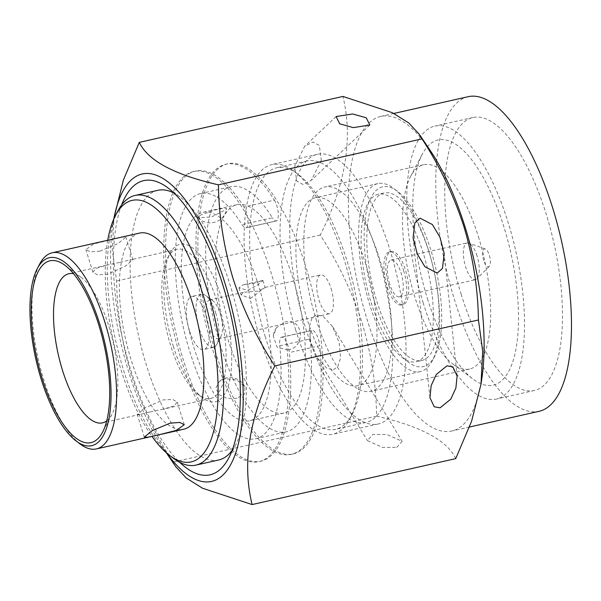 <?xml version="1.0" encoding="UTF-8"?>
<svg xmlns="http://www.w3.org/2000/svg" width="601" height="601" viewBox="0 0 601 601"><rect width="100%" height="100%" fill="white"/><g stroke="black" fill="none" stroke-linecap="round" stroke-linejoin="round"><path stroke-width="0.45" stroke-dasharray="3 2.25" d="M265.334 337.033A134.038 49.312 77.3 0 1 276.55 167.829A134.038 49.312 77.3 0 1 297.998 174.2A134.038 49.312 77.3 0 1 346.769 260.113A134.038 49.312 77.3 0 1 352.171 414.359A134.038 49.312 77.3 0 1 335.546 429.324A134.038 49.312 77.3 0 1 265.334 337.033M344.238 259.767A138.222 50.852 -102.7 0 0 293.942 171.172A138.222 50.852 -102.7 0 0 271.832 164.599A138.222 50.852 -102.7 0 0 260.263 339.092A138.222 50.852 -102.7 0 0 332.669 434.268A138.222 50.852 -102.7 0 0 349.82 418.837A138.222 50.852 -102.7 0 0 344.238 259.767M371.148 302.641A85.868 31.59 -102.7 0 0 416.132 361.764A85.868 31.59 -102.7 0 0 423.314 253.367A85.868 31.59 -102.7 0 0 378.337 194.243A85.868 31.59 -102.7 0 0 371.148 302.641M376.85 301.356A85.868 31.59 -102.7 0 0 421.827 360.48A85.868 31.59 -102.7 0 0 429.016 252.082A85.868 31.59 -102.7 0 0 384.039 192.959A85.868 31.59 -102.7 0 0 376.85 301.356M374.941 303.159A92.148 33.904 77.3 0 1 366.249 212.1A92.148 33.904 77.3 0 1 397.396 191.216A92.148 33.904 77.3 0 1 430.925 250.279A92.148 33.904 77.3 0 1 434.643 356.318A92.148 33.904 77.3 0 1 374.941 303.159M428.4 249.933A96.34 35.444 -102.7 0 0 393.347 188.181A96.34 35.444 -102.7 0 0 377.931 183.598A96.34 35.444 -102.7 0 0 369.87 305.218A96.34 35.444 -102.7 0 0 420.332 371.553A96.34 35.444 -102.7 0 0 432.284 360.795A96.34 35.444 -102.7 0 0 428.4 249.933M307.179 319.364A96.34 35.444 77.3 0 1 315.247 197.744A96.34 35.444 77.3 0 1 365.709 264.072A96.34 35.444 77.3 0 1 357.648 385.692A96.34 35.444 77.3 0 1 307.179 319.364M80.331 444.139A100.525 36.984 77.3 0 1 43.753 379.704A100.525 36.984 77.3 0 1 39.696 264.019M100.059 251.143L90.315 251.849L85.898 249.588L93.786 243.908L122.108 237.102L125.849 237.147L118.149 243.533L100.059 251.143M139.552 233.083A100.525 36.984 -102.7 0 0 131.138 359.991A100.525 36.984 -102.7 0 0 183.801 429.204M106.738 420.865A76.44 28.127 -102.7 0 0 111.996 414.322A76.44 28.127 -102.7 0 0 108.909 326.358A76.44 28.127 -102.7 0 0 81.097 277.354A76.44 28.127 -102.7 0 0 73.54 273.703M120.012 262.337L130.192 259.88L132.904 259.782L125.233 266.281L107.294 274.356L97.467 274.845L92.952 272.223L96.077 268.429L106.324 265.266L120.012 262.337M150.145 411.955L163.84 409.026L174.072 405.87L177.212 402.069L172.667 399.447L162.871 399.935L144.931 408.011L137.268 414.51L139.965 414.412L150.145 411.955M217.194 301.927A76.44 28.127 77.3 0 1 210.793 398.425A76.44 28.127 77.3 0 1 198.563 394.789A76.44 28.127 77.3 0 1 170.752 345.793A76.44 28.127 77.3 0 1 167.664 257.829A76.44 28.127 77.3 0 1 177.145 249.295A76.44 28.127 77.3 0 1 217.194 301.927M173.276 346.138A80.632 29.667 -102.7 0 0 202.612 397.824A80.632 29.667 -102.7 0 0 229.867 379.547A80.632 29.667 -102.7 0 0 222.265 299.869A80.632 29.667 -102.7 0 0 170.023 253.352A80.632 29.667 -102.7 0 0 173.276 346.138M107.737 240.265A134.038 49.312 -102.7 0 0 120.959 369.607A134.038 49.312 -102.7 0 0 151.978 436.386M173.787 458.548A138.222 50.852 77.3 0 1 123.483 369.953A138.222 50.852 77.3 0 1 117.909 210.883M232.121 450.48A138.222 50.852 -102.7 0 0 235.84 444.552A138.222 50.852 -102.7 0 0 230.258 285.483A138.222 50.852 -102.7 0 0 179.962 196.888A138.222 50.852 -102.7 0 0 174.065 193.124M157.853 190.314A138.222 50.852 -102.7 0 0 146.283 364.807A138.222 50.852 -102.7 0 0 218.689 459.983M295.73 330.174A134.038 49.312 77.3 0 1 306.946 160.97A134.038 49.312 77.3 0 1 377.165 253.261A134.038 49.312 77.3 0 1 365.941 422.465A134.038 49.312 77.3 0 1 295.73 330.174M423.127 302.716A139.898 51.476 -102.7 0 0 496.411 399.049A139.898 51.476 -102.7 0 0 508.123 222.43A139.898 51.476 -102.7 0 0 434.831 126.105A139.898 51.476 -102.7 0 0 423.127 302.716M461.117 294.144A139.898 51.476 -102.7 0 0 534.402 390.477A139.898 51.476 -102.7 0 0 546.114 213.866A139.898 51.476 -102.7 0 0 472.829 117.533A139.898 51.476 -102.7 0 0 461.117 294.144M427.446 298.629A125.662 46.232 -102.7 0 0 473.175 379.178A125.662 46.232 -102.7 0 0 515.643 350.691A125.662 46.232 -102.7 0 0 503.796 226.517A125.662 46.232 -102.7 0 0 422.383 154.029A125.662 46.232 -102.7 0 0 427.446 298.629M478.434 236.817A104.717 38.524 77.3 0 1 469.666 369.006A104.717 38.524 77.3 0 1 452.921 364.026A104.717 38.524 77.3 0 1 414.818 296.909A104.717 38.524 77.3 0 1 410.588 176.409A104.717 38.524 77.3 0 1 423.577 164.712A104.717 38.524 77.3 0 1 478.434 236.817M316.036 319.191A104.717 38.524 -102.7 0 0 370.885 391.296A104.717 38.524 -102.7 0 0 379.652 259.099A104.717 38.524 -102.7 0 0 324.795 187.001A104.717 38.524 -102.7 0 0 316.036 319.191M305.856 328.807A138.222 50.852 -102.7 0 0 378.262 423.983A138.222 50.852 -102.7 0 0 389.831 249.483A138.222 50.852 -102.7 0 0 317.426 154.314A138.222 50.852 -102.7 0 0 305.856 328.807M468.126 96.701A161.263 59.334 -102.7 0 0 454.626 300.275A161.263 59.334 -102.7 0 0 539.105 411.309M430.053 150.212A161.263 59.334 -102.7 0 0 380.741 116.414A161.263 59.334 -102.7 0 0 367.241 319.987A161.263 59.334 -102.7 0 0 451.719 431.03A161.263 59.334 -102.7 0 0 481.739 379.329M396.75 447.392L402.144 441.352L386.909 434.47L372.778 434.523L367.384 440.571L382.619 447.452L396.75 447.392M333.472 369.683L337.672 366.79L340.564 358.016L339.174 342.66L332.616 326.659L323.06 316.261L316.381 314.804L312.182 317.704L309.29 326.478L310.672 341.834L317.23 357.835L326.786 368.233L333.472 369.683M321.302 160.264L311.28 180.338L302.979 184.477L296.684 181.089L294.708 166.267L304.73 146.193L313.038 142.054L319.326 145.442L321.302 160.264M455.746 458.623C447.264 440.488 420.895 426.334 376.632 416.162C376.098 384.497 371.223 353.298 362.005 322.549C351.938 291.605 338.01 262.442 320.228 235.066C345.598 184.958 353.17 138.741 342.938 96.43M113.799 219.012A157.567 57.974 -102.7 0 0 112.868 224.526A157.567 57.974 -102.7 0 0 129.005 372.928A157.567 57.974 -102.7 0 0 163.367 448.399A157.567 57.974 -102.7 0 0 166.582 452.974M114.047 216.766L112.327 249.926L116.586 281.013C117.067 312.287 121.943 343.494 131.213 374.618C141.1 405.209 155.028 434.373 172.99 462.109L175.725 466.661M121.627 204.956A150.791 55.48 -102.7 0 0 131.071 370.982A150.791 55.48 -102.7 0 0 179.684 462.312M250.437 298.442L265.086 287.443L258.054 291.192L243.66 292.274L241.129 294.926L250.437 298.442M247.882 290.275L258.37 284.558L262.907 280.442L255.508 283.033L242.684 284.979L238.943 287.917L247.882 290.275M331.083 288.555A19.893 7.317 77.3 0 1 329.423 313.699A19.893 7.317 77.3 0 1 319.011 300.027A19.893 7.317 77.3 0 1 320.671 274.882A19.893 7.317 77.3 0 1 331.083 288.555M208.074 325.058A19.893 7.317 -102.7 0 0 218.486 338.724A19.893 7.317 -102.7 0 0 220.95 336.507A19.893 7.317 -102.7 0 0 220.139 313.579A19.893 7.317 -102.7 0 0 212.912 300.853A19.893 7.317 -102.7 0 0 209.726 299.907A19.893 7.317 -102.7 0 0 208.074 325.058M215.714 312.963A27.225 10.014 77.3 0 1 215.729 313.008A27.225 10.014 77.3 0 1 216.826 344.335A27.225 10.014 77.3 0 1 213.453 347.378A27.225 10.014 77.3 0 1 199.201 328.672A27.225 10.014 77.3 0 1 199.186 328.627A27.225 10.014 77.3 0 1 201.47 294.257A27.225 10.014 77.3 0 1 205.82 295.557A27.225 10.014 77.3 0 1 215.714 312.963M189.503 330.813A27.225 10.014 -102.7 0 0 203.762 349.564A27.225 10.014 -102.7 0 0 206.038 315.194A27.225 10.014 -102.7 0 0 191.779 296.443A27.225 10.014 -102.7 0 0 189.503 330.813M483.737 260.511A9.173 3.373 77.3 0 1 485.308 248.979A9.173 3.373 77.3 0 1 489.304 255.215A9.173 3.373 77.3 0 1 489.237 266.408A9.173 3.373 77.3 0 1 483.737 260.511M477.036 255.853A18.849 6.934 -102.7 0 0 468.825 243.044A18.849 6.934 -102.7 0 0 467.172 242.902A18.849 6.934 -102.7 0 0 465.602 266.724A18.849 6.934 -102.7 0 0 475.466 279.675A18.849 6.934 -102.7 0 0 476.901 278.841A18.849 6.934 -102.7 0 0 477.036 255.853M389.613 283.867A18.849 6.934 77.3 0 1 391.183 260.045A18.849 6.934 77.3 0 1 401.055 272.997A18.849 6.934 77.3 0 1 399.485 296.819A18.849 6.934 77.3 0 1 389.613 283.867M403.602 270.623A27.225 10.014 77.3 0 1 401.325 304.992A27.225 10.014 77.3 0 1 387.067 286.241A27.225 10.014 77.3 0 1 389.343 251.872A27.225 10.014 77.3 0 1 403.602 270.623M388.96 285.813A27.225 10.014 -102.7 0 0 403.226 304.564A27.225 10.014 -102.7 0 0 405.502 270.195A27.225 10.014 -102.7 0 0 391.243 251.443A27.225 10.014 -102.7 0 0 388.96 285.813M320.228 235.066L116.586 281.013M376.632 416.162L172.99 462.109M181.096 359.24A148.695 54.706 -102.7 0 0 258.986 461.628A148.695 54.706 -102.7 0 0 271.434 273.906A148.695 54.706 -102.7 0 0 193.545 171.525A148.695 54.706 -102.7 0 0 181.096 359.24M243.991 206.992A148.695 54.706 -102.7 0 0 195.438 171.097A148.695 54.706 -102.7 0 0 182.997 358.812A148.695 54.706 -102.7 0 0 260.887 461.192A148.695 54.706 -102.7 0 0 289.336 352.569A12.568 4.62 -102.7 0 0 281.396 337.236A12.568 4.62 -102.7 0 0 280.892 337.439A12.568 4.62 -102.7 0 0 279.75 345.823A125.662 46.232 77.3 0 1 255.816 438.722A125.662 46.232 77.3 0 1 189.991 352.201A125.662 46.232 77.3 0 1 200.509 193.567A125.662 46.232 77.3 0 1 242.015 224.661A12.568 4.62 -102.7 0 0 246.162 227.771A12.568 4.62 -102.7 0 0 246.673 227.569A12.568 4.62 -102.7 0 0 243.991 206.992L274.387 200.141A148.695 54.706 -102.7 0 0 225.833 164.238A148.695 54.706 -102.7 0 0 213.385 351.953A148.695 54.706 -102.7 0 0 291.282 454.341A148.695 54.706 -102.7 0 0 319.724 345.718L289.336 352.569M215.286 351.525A148.695 54.706 -102.7 0 0 293.183 453.913A148.695 54.706 -102.7 0 0 305.631 266.198A148.695 54.706 -102.7 0 0 227.734 163.81A148.695 54.706 -102.7 0 0 215.286 351.525M279.75 345.823L310.146 338.964A125.662 46.232 77.3 0 1 286.211 431.864A125.662 46.232 77.3 0 1 220.387 345.342A125.662 46.232 77.3 0 1 230.904 186.716A125.662 46.232 77.3 0 1 272.411 217.81L242.015 224.661M198.473 215.864L198.097 217.712L211.507 216.976L225.984 209.659L226.697 208.652L223.482 208.231L214.933 209.974L198.473 215.864M292.905 278.21A106.813 39.298 -102.7 0 0 236.952 204.671A106.813 39.298 -102.7 0 0 228.012 339.505A106.813 39.298 -102.7 0 0 283.965 413.052A106.813 39.298 -102.7 0 0 292.905 278.21M258.708 285.926A106.813 39.298 -102.7 0 0 202.762 212.386A106.813 39.298 -102.7 0 0 193.815 347.22A106.813 39.298 -102.7 0 0 249.768 420.768A106.813 39.298 -102.7 0 0 258.708 285.926M288.089 349.91C306.322 347.288 303.129 317.11 285.144 321.956L276.55 327.643L273.275 336.072L277.136 347.31L288.089 349.91M236.869 398.283L227.261 398.433L219.027 394.654L215.887 388.021L219.192 381.545L225.022 378.743L236.794 379.915L244.975 386.849L244.562 393.955L236.869 398.283M310.146 338.964A12.568 4.62 77.3 0 1 311.288 330.58A12.568 4.62 77.3 0 1 311.791 330.377A12.568 4.62 77.3 0 1 319.724 345.718M274.387 200.141A12.568 4.62 77.3 0 1 277.069 220.71A12.568 4.62 77.3 0 1 276.558 220.913A12.568 4.62 77.3 0 1 272.411 217.81M311.288 330.58L280.892 337.439M277.069 220.71L246.673 227.569M297.998 174.2L293.942 171.172M421.827 360.48L416.132 361.764M397.396 191.216L393.347 188.181M377.931 183.598L315.247 197.744M111.996 414.322L102.561 432.224M132.919 259.775L125.872 237.14M184.282 424.697L177.235 402.061M210.793 398.425L163.84 409.018M139.965 414.405L102.516 422.856M198.563 394.789L202.612 397.824M306.946 160.97L276.55 167.829M534.402 390.477L496.411 399.049M452.921 364.026L473.175 379.178M469.666 369.006L370.885 391.296M378.262 423.983L332.669 434.268M393.865 113.454L380.741 116.414M332.616 326.659L402.144 441.352M369.825 125.038L311.28 180.338M457.121 375.993L444.199 253.397M112.868 224.526L113.649 219.35M235.84 444.552L228.763 457.977M262.922 280.434L265.109 287.443M218.486 338.724L329.423 313.699M220.95 336.507L216.826 344.335M213.453 347.378L203.762 349.564M485.308 248.979L468.825 243.044M391.183 260.045L467.172 242.902M403.226 304.564L401.325 304.992M391.243 251.443L389.343 251.872M399.485 296.819L475.466 279.675M489.237 266.408L476.901 278.841M201.47 294.257L191.779 296.443M212.912 300.853L205.82 295.557M209.726 299.907L243.66 292.251M265.079 287.421L320.671 274.882M238.928 287.924L241.114 294.933M262.84 280.412L242.676 284.964M179.962 196.888L167.814 187.797M163.367 448.399L166.304 452.733M429.925 397.652L413.082 237.891M336.109 116.556L304.73 146.193M317.23 357.835L367.384 440.571M469.494 427.018L451.719 431.03M317.426 154.314L271.832 164.599M423.577 164.712L324.795 187.001M410.588 176.409L422.383 154.029M472.829 117.533L434.831 126.105M365.941 422.465L335.546 429.324M167.664 257.829L170.023 253.352M177.145 249.295L130.192 259.887M106.324 265.274L68.867 273.718M144.293 437.152L137.246 414.517M92.93 272.23L85.875 249.595M81.097 277.354L64.893 265.236M161.879 434.155L159.423 434.703M155.396 435.612L153.33 436.078M420.332 371.553L357.648 385.692M434.643 356.318L432.284 360.795M384.039 192.959L378.337 194.243M352.171 414.359L349.82 418.837M293.183 453.913L291.282 454.341M260.887 461.192L258.986 461.628M200.509 193.567L230.904 186.716M236.952 204.671L202.762 212.386M244.975 386.841A16.753 16.753 0 0 0 219.185 381.537M198.09 217.72A16.753 16.753 0 0 0 226.712 208.652M276.55 327.643A16.753 16.753 0 0 0 273.267 336.072M283.965 413.052L249.768 420.768M227.734 163.81L225.833 164.238M195.438 171.097L193.545 171.525M255.816 438.722L286.211 431.864M281.396 337.236L311.791 330.377M246.162 227.771L276.558 220.913"/><path stroke-width="0.9" d="M99.758 324.074A96.34 35.444 -102.7 0 0 37.345 268.497A96.34 35.444 -102.7 0 0 41.229 379.359A96.34 35.444 -102.7 0 0 76.282 441.111A96.34 35.444 -102.7 0 0 108.841 419.273A96.34 35.444 -102.7 0 0 99.758 324.074M37.345 268.497L39.696 264.019A100.525 36.984 77.3 0 1 52.167 252.796A100.525 36.984 77.3 0 1 104.829 322.016A100.525 36.984 77.3 0 1 96.415 448.924A100.525 36.984 77.3 0 1 80.331 444.139L76.282 441.111M161.879 434.155L183.801 429.204A100.525 36.984 -102.7 0 0 192.215 302.303A100.525 36.984 -102.7 0 0 139.552 233.083L52.167 252.796M98.804 324.976A93.193 34.287 77.3 0 1 102.561 432.224A93.193 34.287 77.3 0 1 42.183 378.457A93.193 34.287 77.3 0 1 33.393 286.361A93.193 34.287 77.3 0 1 64.893 265.236A93.193 34.287 77.3 0 1 98.804 324.976M73.54 273.703A76.44 28.127 -102.7 0 0 68.867 273.718A76.44 28.127 -102.7 0 0 62.466 370.224A76.44 28.127 -102.7 0 0 102.516 422.856A76.44 28.127 -102.7 0 0 106.738 420.865M157.379 435.169L176.363 430.384L184.267 424.704L179.819 422.435L170.106 423.149L152.015 430.759L144.315 437.145L148.034 437.19L157.379 435.169M151.978 436.386A134.038 49.312 -102.7 0 0 169.73 455.52A134.038 49.312 -102.7 0 0 215.038 425.14A134.038 49.312 -102.7 0 0 202.394 292.687A134.038 49.312 -102.7 0 0 115.55 215.361A134.038 49.312 -102.7 0 0 107.737 240.265M115.55 215.361L117.909 210.883A138.222 50.852 77.3 0 1 135.06 195.453A138.222 50.852 77.3 0 1 207.465 290.629A138.222 50.852 77.3 0 1 195.896 465.121A138.222 50.852 77.3 0 1 173.787 458.548L169.73 455.52M174.065 193.124A138.222 50.852 -102.7 0 0 157.853 190.314L135.06 195.453M469.494 427.018L539.105 411.309A161.263 59.334 -102.7 0 0 552.604 207.736A161.263 59.334 -102.7 0 0 468.126 96.701L393.865 113.454M478.449 319.987L482.686 351.127L480.995 384.234L481.739 379.329A161.263 59.334 -102.7 0 0 465.219 227.448A161.263 59.334 -102.7 0 0 430.053 150.212L419.318 134.339L422.045 138.891C439.834 166.267 453.755 195.43 463.829 226.382C473.04 257.123 477.915 288.322 478.449 319.987L274.807 365.934C256.845 338.198 242.917 309.034 233.03 278.451C223.76 247.319 218.884 216.112 218.403 184.838C174.275 174.741 147.906 160.587 139.289 142.377L123.415 179.939L113.649 219.35M339.67 123.798L353.283 127.622L369.825 125.038L366.264 117.796L352.644 113.972L336.109 116.556L339.67 123.798M139.289 142.377L342.938 96.43L392.355 112.703L408.815 122.98L419.318 134.339M420.099 218.208L432.374 224.541L439.977 237.245L444.199 253.397L442.449 268.437L437.19 273.079L424.915 266.746L417.312 254.043L413.082 237.891L414.84 222.851L420.099 218.208M446.964 365.821L452.823 366.88L457.121 375.993L455.874 388.058L450.773 399.147L440.082 407.831L434.222 406.764L429.925 397.652L431.172 385.587L436.273 374.498L446.964 365.821M166.582 452.974A157.567 57.974 -102.7 0 0 235.69 453.011A157.567 57.974 -102.7 0 0 224.736 282.508A157.567 57.974 -102.7 0 0 113.799 219.012M179.684 462.312A150.791 55.48 -102.7 0 0 228.763 457.977A150.791 55.48 -102.7 0 0 222.678 284.453A150.791 55.48 -102.7 0 0 167.814 187.797A150.791 55.48 -102.7 0 0 121.627 204.956M195.896 465.121L218.689 459.983A138.222 50.852 -102.7 0 0 232.121 450.48M166.304 452.733L175.725 466.661L186.19 477.975L202.529 488.222L252.104 504.57C241.827 462.5 249.4 416.283 274.807 365.934M422.045 138.891L218.403 184.838M480.995 384.234L471.627 421.098L455.746 458.623L252.104 504.57M159.423 434.703L155.396 435.612M153.33 436.078L96.415 448.924"/></g></svg>
